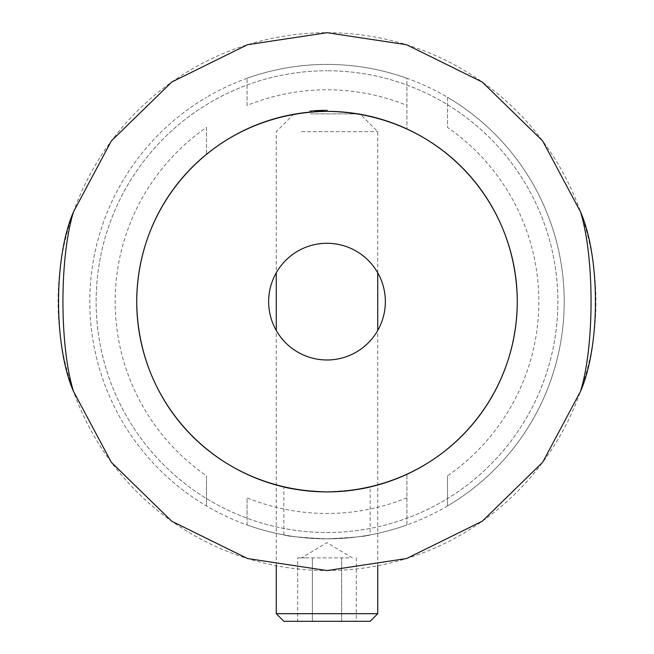 <?xml version="1.0" encoding="UTF-8"?>
<svg xmlns="http://www.w3.org/2000/svg" width="654" height="654" viewBox="0 0 654 654"><rect width="100%" height="100%" fill="white"/><g stroke="black" fill="none" stroke-linecap="round" stroke-linejoin="round"><path stroke-width="0.49" stroke-dasharray="3.27 2.45" d="M312.972 111.867L323.125 111.393A190.281 190.281 0 0 1 327 111.352L327.433 111.352L327.433 110.085L327 110.085L327.433 110.085L327 110.085L327.433 110.085L327 110.085L327.433 110.085L327 110.085L327.433 110.085L327.433 111.352L309.792 112.128L327 111.352A190.281 190.281 0 0 0 319.683 111.491A190.281 190.281 0 0 1 321.408 111.433A190.281 190.281 0 0 0 309.792 112.128L327 111.352A190.281 190.281 0 0 0 325.275 111.36L311.942 111.948A190.281 190.281 0 0 0 310.217 112.087L327 111.352A190.281 190.281 0 0 0 325.275 111.36L309.792 112.128A190.281 190.281 0 0 1 317.108 111.605L316.945 111.613A190.281 190.281 0 0 0 314.738 111.744A190.281 190.281 0 0 1 327 111.352A190.281 190.281 0 0 0 310.217 112.087L310.576 112.063M310.217 112.087L310.217 110.82A191.548 191.548 0 0 1 311.942 110.673L325.275 110.085A191.548 191.548 0 0 1 327 110.085A191.548 191.548 0 0 0 314.738 110.477A191.548 191.548 0 0 1 316.945 110.346L317.108 110.338A191.548 191.548 0 0 0 309.792 110.853L310.217 110.82A191.548 191.548 0 0 1 327 110.085L318.612 110.264L327 110.085A191.548 191.548 0 0 0 311.942 110.673L310.217 110.82A191.548 191.548 0 0 1 311.942 110.673L327 110.085A191.548 191.548 0 0 0 321.228 110.166L322.569 110.134A191.548 191.548 0 0 1 327 110.085A191.548 191.548 0 0 0 314.738 110.477A191.548 191.548 0 0 1 316.945 110.346L320.738 110.183A191.548 191.548 0 0 1 327 110.085A191.548 191.548 0 0 0 321.228 110.166L322.569 110.134A191.548 191.548 0 0 1 327 110.085L317.002 110.338A191.548 191.548 0 0 0 314.738 110.477A191.548 191.548 0 0 1 316.871 110.346L320.738 110.183A191.548 191.548 0 0 1 327 110.085A191.548 191.548 0 0 0 324.883 110.093L327 110.085A191.548 191.548 0 0 0 314.738 110.477A191.548 191.548 0 0 1 327 110.085L321.842 110.15A191.548 191.548 0 0 1 327 110.085A191.548 191.548 0 0 0 320.762 110.183L322.226 110.142A191.548 191.548 0 0 1 327 110.085A191.548 191.548 0 0 0 320.354 110.199A191.548 191.548 0 0 1 327 110.085A191.548 191.548 0 0 0 324.883 110.093L327 110.085A191.548 191.548 0 0 0 309.792 110.853A191.548 191.548 0 0 1 327 110.085L310.217 110.82A191.548 191.548 0 0 1 311.942 110.673A191.548 191.548 0 0 1 327 110.085A191.548 191.548 0 0 0 310.217 110.82L310.217 112.087A190.281 190.281 0 0 1 327 111.352L327 110.085L327.213 111.352L311.942 111.948A190.281 190.281 0 0 1 327 111.352A190.281 190.281 0 0 0 320.738 111.45L316.945 111.613A190.281 190.281 0 0 0 314.738 111.744A190.281 190.281 0 0 1 327 111.352A190.281 190.281 0 0 0 320.738 111.45L327 111.352A190.281 190.281 0 0 0 314.738 111.744A190.281 190.281 0 0 1 317.002 111.613L316.871 111.621A190.281 190.281 0 0 0 314.738 111.744A190.281 190.281 0 0 1 327 111.352A190.281 190.281 0 0 0 320.354 111.466L327 111.352A190.281 190.281 0 0 0 309.792 112.128A190.281 190.281 0 0 1 327 111.352A190.281 190.281 0 0 0 309.792 112.128L309.792 110.853A191.548 191.548 0 0 1 327 110.085L327 111.352L322.7 111.401L327 111.352A190.281 190.281 0 0 0 311.942 111.948A190.281 190.281 0 0 0 310.217 112.087L311.942 111.948A190.281 190.281 0 0 0 310.217 112.087L327 111.352A190.281 190.281 0 0 1 406.919 474.314A190.281 190.281 0 0 1 327 491.906C353.185 490.279 367.564 488.628 370.131 486.96L370.131 534.89C367.573 536.223 353.193 537.539 327 538.847C300.791 537.539 286.411 536.215 283.869 534.89C286.419 536.215 300.791 537.539 327 538.847A237.214 237.214 0 0 1 247.081 524.974A237.214 237.214 0 0 0 406.919 524.974A237.214 237.214 0 0 1 327 538.847C353.176 537.539 367.556 536.223 370.131 534.89M283.869 486.96C286.411 488.628 300.791 490.279 327 491.906C300.783 490.271 286.411 488.628 283.869 486.96L283.869 534.89M327 532.503A230.87 230.87 0 0 0 557.87 301.633A230.87 230.87 0 0 0 327 70.755A230.87 230.87 0 0 1 557.87 301.633A230.87 230.87 0 0 1 327 532.503A230.87 230.87 0 0 1 96.13 301.633A230.87 230.87 0 0 1 327 70.755A230.87 230.87 0 0 0 96.13 301.633A230.87 230.87 0 0 0 327 532.503M406.919 524.974L406.919 474.314L406.919 524.974A237.214 237.214 0 0 0 447.508 97.307A237.214 237.214 0 0 1 447.508 505.951L447.508 475.859A211.847 211.847 0 0 0 447.508 127.399L447.508 97.307A237.214 237.214 0 0 0 247.081 78.284A237.214 237.214 0 0 1 406.919 78.284L406.919 128.944L406.919 78.284M327 570.558A268.933 268.933 0 0 0 595.933 301.633A268.933 268.933 0 0 0 327 32.7A268.933 268.933 0 0 0 58.067 301.633A268.933 268.933 0 0 0 327 570.558M327 243.28A58.353 58.353 0 0 0 268.647 301.633A58.353 58.353 0 0 0 327 359.978A58.353 58.353 0 0 0 385.353 301.633A58.353 58.353 0 0 0 327 243.28M406.919 497.825A211.847 211.847 0 0 1 247.081 497.825L247.081 524.974A237.214 237.214 0 0 1 206.492 97.307A237.214 237.214 0 0 0 206.492 505.951L206.492 475.859A211.847 211.847 0 0 1 206.492 127.399L206.492 154.377A190.281 190.281 0 0 1 327 111.352L327.433 111.352L327 111.352A190.281 190.281 0 0 1 517.281 301.633A190.281 190.281 0 0 1 206.492 448.881A190.281 190.281 0 0 1 206.492 154.377L206.492 127.399M310.503 112.063L312.776 111.883M370.131 486.96C367.573 488.628 353.193 490.279 327 491.906A190.281 190.281 0 0 1 136.719 301.633A190.281 190.281 0 0 1 327 111.352A190.281 190.281 0 0 0 322.569 111.401L321.228 111.433A190.281 190.281 0 0 1 327 111.352A190.281 190.281 0 0 0 322.569 111.401L321.228 111.433A190.281 190.281 0 0 1 327 111.352L324.883 111.36A190.281 190.281 0 0 1 327 111.352A190.281 190.281 0 0 0 322.226 111.409L320.354 111.466A190.281 190.281 0 0 1 327 111.352A190.281 190.281 0 0 0 321.842 111.417L320.762 111.45A190.281 190.281 0 0 1 327 111.352L324.883 111.36A190.281 190.281 0 0 1 327 111.352L327 110.085L327 111.352L327 110.085L327 111.352L327 110.085L327 111.352L327 110.085L327 111.352L327 110.085L327 111.352L327 110.085L327 111.352L327 110.085L327 111.352L327 110.085L327 111.352L327 110.085L327 111.352L327 110.085L327 111.352L327 110.085L327 111.352L327 110.085L327 111.352L327 110.085L320.051 110.207L320.051 111.474L320.051 110.207L314.909 110.461L314.909 111.736L314.909 110.461L311.508 110.706L311.508 111.981L325.708 111.352L311.508 111.981L311.508 110.706L315.383 110.436L315.383 111.703L315.383 110.436L309.792 110.853L309.792 112.128L309.792 110.853L309.792 112.128L309.792 110.853L314.778 110.469L314.778 111.744L314.778 110.469L325.275 110.085L325.275 111.36L325.275 110.085A191.548 191.548 0 0 1 327 110.085L327 111.352L327 110.085L311.508 110.706L311.508 111.981L311.508 110.706L315.383 110.436L315.383 111.703L315.383 110.436L309.792 110.853L309.792 112.128L309.792 110.853A191.548 191.548 0 0 1 321.408 110.166L321.408 111.433L314.116 111.785A190.281 190.281 0 0 1 321.408 111.433L321.408 110.166A191.548 191.548 0 0 0 319.683 110.224L319.683 111.491L319.683 110.224A191.548 191.548 0 0 1 321.408 110.166L321.408 111.433L321.408 110.166A191.548 191.548 0 0 1 323.125 110.117L323.125 111.393L323.125 110.117L309.792 110.853L309.792 112.128M247.081 105.433L247.081 78.284L247.081 105.433A211.847 211.847 0 0 1 406.919 105.433M247.081 524.974L247.081 497.825M206.492 505.951L206.492 475.859M447.508 505.951L447.508 475.859M247.081 78.284A237.214 237.214 0 0 0 206.492 97.307M447.508 97.307L447.508 127.399M311.942 110.673L311.942 111.948L311.942 110.673M317.1 110.338L317.108 111.605M318.825 110.256L318.825 111.523L318.825 110.256M325.708 110.085L325.708 111.352L325.708 110.085L325.708 111.352L325.708 110.085L325.708 111.352L325.708 110.085L309.792 110.853L327 110.085A191.548 191.548 0 0 0 323.125 110.117A191.548 191.548 0 0 1 327 110.085L318.612 110.264L325.708 110.085L325.708 111.352L318.612 111.532L322.831 111.393L322.831 110.125L322.831 111.393M323.828 110.109L323.828 111.376M320.901 110.174L320.893 111.45M316.806 110.354L316.806 111.621M314.525 110.485L314.525 111.76M316.937 110.346L316.945 111.613M321.188 110.166L321.188 111.442L321.188 110.166M317.174 110.33L317.174 111.605M316.029 110.395L316.029 111.662M324.883 110.093L324.883 111.36L324.883 110.093M320.836 110.183L320.836 111.45L320.836 110.183M320.852 110.183L320.852 111.45L320.852 110.183M314.738 110.477L314.738 111.744L314.738 110.477M316.871 110.346L316.871 111.621M315.146 110.444L315.146 111.72M317.484 110.313L317.484 111.589M327.213 110.085L327.213 111.352M317.002 110.338L317.002 111.613M318.441 110.273L318.441 111.54L318.441 110.273M319.275 110.24L319.275 111.507L319.275 110.24M316.356 110.379L316.356 111.646L316.356 110.379M321.515 110.158L321.515 111.425L321.515 110.158M322.7 110.125L322.7 111.401L322.7 110.125M321.449 110.158L321.449 111.433L321.449 110.158M317.746 110.305L317.746 111.572L317.746 110.305M318.612 110.264L318.612 111.532L318.612 110.264M327.433 110.085L327.433 111.352L327.433 110.085M323.125 110.117L323.125 111.393M327 110.085L327 111.352L327 110.085M314.116 110.518L321.408 110.166L321.408 111.433L321.408 110.166A191.548 191.548 0 0 0 314.116 110.518L314.116 111.785M348.974 557.87L301.633 557.87L348.974 557.87M283.869 621.3L370.131 621.3M377.742 613.689L276.258 613.689M310.511 113.886L359.978 113.886L310.511 113.886M301.633 131.642L377.742 131.642L301.633 131.642M297.701 621.3L312.35 621.3L297.701 621.3L297.701 557.87L305.026 557.87L297.701 557.87M341.65 621.3L312.35 621.3L356.299 621.3L341.65 621.3L341.65 557.87L341.65 621.3M312.35 557.87L312.35 621.3L312.35 557.87M356.299 557.87L356.299 621.3M320.354 110.199L320.354 111.466L320.354 110.199M322.226 110.142L322.226 111.409M320.762 110.183L320.738 111.45M321.842 110.15L321.842 111.417M321.228 110.166L321.228 111.433L321.228 110.166M322.569 110.134L322.569 111.401L322.569 110.134M320.795 110.183L320.795 111.45L320.795 110.183M352.367 557.87L327 542.632L301.633 557.87M294.022 113.886L276.258 131.642L276.258 272.816M377.742 565.726L377.742 330.442M377.742 272.816L377.742 131.642L359.978 113.886M276.258 565.726L276.258 330.442"/><path stroke-width="0.98" d="M327 111.352A190.281 190.281 0 0 0 136.719 301.633A190.281 190.281 0 0 0 327 491.906C433.929 490.704 516.766 406.919 517.281 301.535C516.382 195.824 433.986 112.676 327 111.352C220.014 112.66 137.307 196.151 136.719 301.739C137.618 407.164 219.711 490.541 327 491.906A190.281 190.281 0 0 0 517.281 301.633A190.281 190.281 0 0 0 327 111.352M73.469 211.929L111.335 140.962L171.757 82.036L247.465 44.725L327 32.7L406.535 44.725L482.243 82.036L542.665 140.962L580.531 211.929C600.38 257.145 600.454 345.86 580.531 391.329L542.665 462.296L482.243 521.23L406.535 558.532L327 570.558L247.465 558.532L171.757 521.23L111.335 462.296L73.469 391.329C53.62 346.113 53.546 257.398 73.469 211.929C59.449 257.578 59.408 345.557 73.469 391.329M327 243.28A58.353 58.353 0 0 0 268.647 301.633A58.353 58.353 0 0 0 327 359.978A58.353 58.353 0 0 0 385.353 301.633A58.353 58.353 0 0 0 327 243.28M309.792 112.128L310.503 112.063M580.531 391.329C594.551 345.68 594.592 257.701 580.531 211.929M322.831 111.393L325.708 111.352M377.742 613.689L370.131 621.3L283.869 621.3L276.258 613.689L377.742 613.689L377.742 565.726M377.742 330.442L377.742 272.816M276.258 613.689L276.258 565.726M276.258 330.442L276.258 272.816"/></g></svg>
